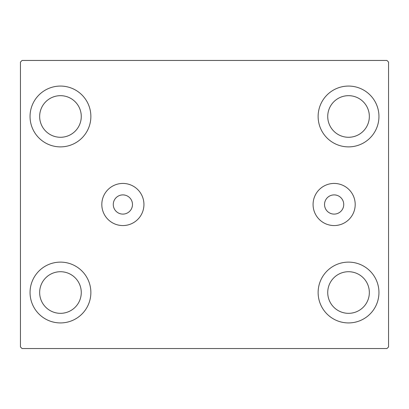 <?xml version="1.0" encoding="UTF-8"?>
<svg xmlns="http://www.w3.org/2000/svg" width="409" height="409" viewBox="0 0 409 409"><rect width="100%" height="100%" fill="white"/><g stroke="black" fill="none" stroke-linecap="round" stroke-linejoin="round"><path stroke-width="0.61" d="M343.739 204.5A9.601 9.601 0 0 0 334.138 194.899A9.601 9.601 0 0 0 324.531 204.5A9.601 9.601 0 0 0 334.138 214.101A9.601 9.601 0 0 0 343.739 204.5M132.48 204.5A9.601 9.601 0 0 0 122.879 194.899A9.601 9.601 0 0 0 113.278 204.5A9.601 9.601 0 0 0 122.879 214.101A9.601 9.601 0 0 0 132.48 204.5M355.196 204.5A21.064 21.064 0 0 0 334.138 183.436A21.064 21.064 0 0 0 313.074 204.5A21.064 21.064 0 0 0 334.138 225.563A21.064 21.064 0 0 0 355.196 204.5M143.937 204.5A21.064 21.064 0 0 0 122.879 183.436A21.064 21.064 0 0 0 101.815 204.5A21.064 21.064 0 0 0 122.879 225.563A21.064 21.064 0 0 0 143.937 204.5M30.051 292.522A30.409 30.409 0 0 1 60.46 262.118A30.409 30.409 0 0 1 90.87 292.522A30.409 30.409 0 0 1 60.46 322.931A30.409 30.409 0 0 1 30.051 292.522M318.13 116.478A30.409 30.409 0 0 1 348.54 86.069A30.409 30.409 0 0 1 378.949 116.478A30.409 30.409 0 0 1 348.54 146.882A30.409 30.409 0 0 1 318.13 116.478M318.13 292.522A30.409 30.409 0 0 1 348.54 262.118A30.409 30.409 0 0 1 378.949 292.522A30.409 30.409 0 0 1 348.54 322.931A30.409 30.409 0 0 1 318.13 292.522M30.051 116.478A30.409 30.409 0 0 1 60.46 86.069A30.409 30.409 0 0 1 90.87 116.478A30.409 30.409 0 0 1 60.46 146.882A30.409 30.409 0 0 1 30.051 116.478M39.658 116.478A20.808 20.808 0 0 1 60.46 95.67A20.808 20.808 0 0 1 81.268 116.478A20.808 20.808 0 0 1 60.46 137.281A20.808 20.808 0 0 1 39.658 116.478M327.732 292.522A20.808 20.808 0 0 1 348.54 271.719A20.808 20.808 0 0 1 369.342 292.522A20.808 20.808 0 0 1 348.54 313.33A20.808 20.808 0 0 1 327.732 292.522M327.732 116.478A20.808 20.808 0 0 1 348.54 95.67A20.808 20.808 0 0 1 369.342 116.478A20.808 20.808 0 0 1 348.54 137.281A20.808 20.808 0 0 1 327.732 116.478M39.658 292.522A20.808 20.808 0 0 1 60.46 271.719A20.808 20.808 0 0 1 81.268 292.522A20.808 20.808 0 0 1 60.46 313.33A20.808 20.808 0 0 1 39.658 292.522M386.95 60.46L22.05 60.46L20.45 62.061L20.45 346.939L22.05 348.54L386.95 348.54L388.55 346.939L388.55 62.061L386.95 60.46"/></g></svg>
